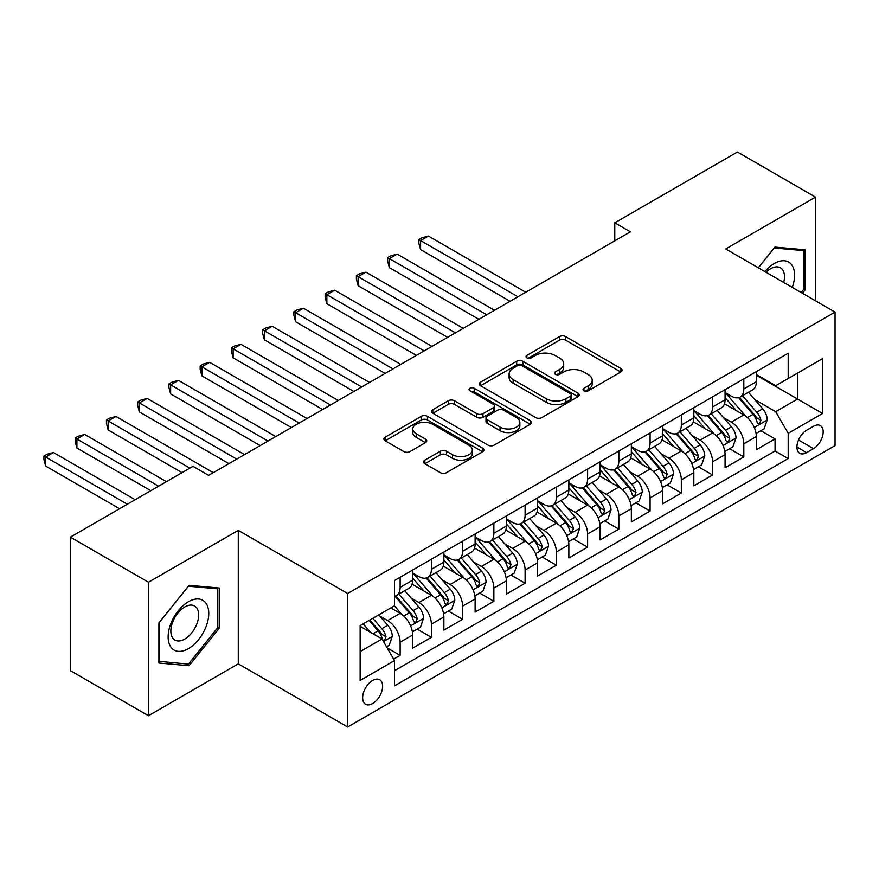 <?xml version="1.0" encoding="UTF-8"?>
<svg xmlns="http://www.w3.org/2000/svg" width="879" height="879" viewBox="0 0 879 879"><rect width="100%" height="100%" fill="white"/><g stroke="black" fill="none" stroke-linecap="round" stroke-linejoin="round"><path stroke-width="1.32" d="M583.931 390.803A3.033 1.758 0 0 0 588.227 390.803L620.816 371.993A4.34 2.505 0 0 0 622.079 370.224A4.34 2.505 0 0 0 620.816 368.444L565.615 336.58A4.34 2.505 0 0 0 559.473 336.58L526.895 355.391A3.033 1.758 0 0 0 526.005 356.632A3.033 1.758 0 0 0 526.895 357.874A3.033 1.758 0 0 0 531.191 357.874L535.399 355.435A13.877 8.01 0 0 1 555.034 355.435L559.626 358.094A13.877 8.01 0 0 1 563.692 363.752A13.877 8.01 0 0 1 559.626 369.422L555.418 371.861A3.033 1.758 0 0 0 554.528 373.092A3.033 1.758 0 0 0 555.418 374.333A3.033 1.758 0 0 0 559.703 374.333L563.922 371.905A13.877 8.01 0 0 1 583.557 371.905L588.15 374.553A13.877 8.01 0 0 1 592.215 380.222A13.877 8.01 0 0 1 588.15 385.892L583.931 388.32A3.033 1.758 0 0 0 583.052 389.562A3.033 1.758 0 0 0 583.931 390.803L583.931 388.32M372.641 703.541A14.141 8.164 120 0 0 381.871 691.081A14.141 8.164 120 0 0 379.706 679.753A14.141 8.164 120 0 0 372.641 680.456A14.141 8.164 120 0 0 363.401 692.916A14.141 8.164 120 0 0 365.565 704.244A14.141 8.164 120 0 0 372.641 703.541M424.843 460.167A4.34 2.505 0 0 0 423.579 461.936A4.34 2.505 0 0 0 424.843 463.705L440.335 472.649A4.34 2.505 0 0 0 446.466 472.649L482.659 451.751A4.34 2.505 0 0 0 483.922 449.982A4.34 2.505 0 0 0 482.659 448.213L427.447 416.338A4.34 2.505 0 0 0 421.316 416.338L385.134 437.237A4.34 2.505 0 0 0 383.859 439.006A4.34 2.505 0 0 0 385.134 440.775L403.835 451.575A4.34 2.505 0 0 0 409.966 451.575L425.458 442.631A4.34 2.505 0 0 0 426.733 440.862A4.34 2.505 0 0 0 425.458 439.093L416.185 433.743A11.603 6.702 0 0 1 412.778 429.007A11.603 6.702 0 0 1 419.942 422.81A11.603 6.702 0 0 1 432.589 424.271L468.925 445.246A11.603 6.702 0 0 1 472.331 449.982A11.603 6.702 0 0 1 465.167 456.168A11.603 6.702 0 0 1 452.52 454.718L446.466 451.224A4.34 2.505 0 0 0 440.335 451.224L424.843 460.167L424.843 463.705M238.286 530.367L148.463 582.228L70.353 537.135L70.353 670.622L148.463 715.715L238.286 663.854L347.644 726.988L347.644 593.501L238.286 530.367L238.286 663.854M815.525 300.827L815.525 197.105L725.691 248.966L835.05 312.1L347.644 593.501M815.525 197.105L737.415 152.012L614.784 222.816L614.784 240.846M70.353 537.135L192.984 466.331L208.609 475.352L630.397 231.825L614.784 222.816M535.707 417.58A4.34 2.505 0 0 0 541.849 417.58L578.03 396.693A4.34 2.505 0 0 0 579.305 394.924A4.34 2.505 0 0 0 578.03 393.144L522.829 361.28A4.34 2.505 0 0 0 516.698 361.28L480.505 382.167A4.34 2.505 0 0 0 479.242 383.936A4.34 2.505 0 0 0 480.505 385.716L535.707 417.58M471.144 391.463A3.033 1.758 0 0 1 474.22 391.891L474.22 388.276L530.345 420.678A4.34 2.505 0 0 1 531.608 422.447A4.34 2.505 0 0 1 530.345 424.227L494.152 445.115A4.34 2.505 0 0 1 488.021 445.115L432.82 413.24L432.82 409.702A4.34 2.505 0 0 0 431.545 411.471A4.34 2.505 0 0 0 432.82 413.24M432.82 409.702L448.301 400.758A4.34 2.505 0 0 1 454.443 400.758L476.825 413.69A4.34 2.505 0 0 0 482.956 413.69L493.24 407.757A4.34 2.505 0 0 0 494.503 405.988A4.34 2.505 0 0 0 493.24 404.219L469.924 390.759A3.033 1.758 0 0 1 469.034 389.518A3.033 1.758 0 0 1 470.913 387.903A3.033 1.758 0 0 1 474.22 388.276M393.649 659.118L400.132 655.382L387.167 647.889M379.794 616.036L387.639 620.563A17.679 10.207 60 0 1 400.132 642.208L412.636 634.99L412.636 648.164L431.38 637.341L417.162 629.133M411.031 597.995L418.876 602.522A17.679 10.207 60 0 1 431.38 624.167L443.873 616.959L443.873 630.122L462.618 619.299L448.4 611.092M442.28 579.953L450.125 584.48A17.679 10.207 60 0 1 462.618 606.136L475.121 598.918L475.121 612.081L493.866 601.258L479.648 593.05M473.517 561.923L481.362 566.45A17.679 10.207 60 0 1 493.866 588.095L506.359 580.876L506.359 594.05L525.104 583.227L510.897 575.02M504.766 543.881L512.611 548.408A17.679 10.207 60 0 1 525.104 570.053L537.607 562.835L537.607 576.009L556.352 565.186L542.134 556.978M536.014 525.84L543.859 530.367A17.679 10.207 60 0 1 556.352 552.012L568.856 544.804L568.856 557.967L587.601 547.145L573.383 538.937M567.252 507.798L575.097 512.336A17.679 10.207 60 0 1 587.601 533.982L600.093 526.763L600.093 539.926L618.838 529.103L604.62 520.895M598.5 489.768L606.345 494.295A17.679 10.207 60 0 1 618.838 515.94L631.342 508.721L631.342 521.895L650.086 511.073L635.869 502.865M629.738 471.726L637.583 476.253A17.679 10.207 60 0 1 650.086 497.899L662.579 490.68L662.579 503.854L681.324 493.031L667.117 484.823M660.986 453.685L668.831 458.212A17.679 10.207 60 0 1 681.324 479.857L693.828 472.649L693.828 485.812L712.572 474.99L698.355 466.782M692.234 435.643L700.08 440.181A17.679 10.207 60 0 1 712.572 461.827L725.076 454.608L725.076 467.771L743.821 456.948L743.821 443.785A17.679 10.207 -120 0 0 731.317 422.14L723.472 417.613M729.603 448.74L743.821 456.948M412.636 634.99A17.679 10.207 -120 0 0 400.132 613.344L390.759 607.938M443.873 616.959A17.679 10.207 -120 0 0 431.38 595.314L412.053 584.15M475.121 598.918A17.679 10.207 -120 0 0 462.618 577.272L443.302 566.109M506.359 580.876A17.679 10.207 -120 0 0 493.866 559.231L474.539 548.078M537.607 562.835A17.679 10.207 -120 0 0 525.104 541.189L505.788 530.037M568.856 544.804A17.679 10.207 -120 0 0 556.352 523.159L537.036 511.996M600.093 526.763A17.679 10.207 -120 0 0 587.601 505.117L568.274 493.965M631.342 508.721A17.679 10.207 -120 0 0 618.838 487.076L599.522 475.924M662.579 490.68A17.679 10.207 -120 0 0 650.086 469.034L630.759 457.882M693.828 472.649A17.679 10.207 -120 0 0 681.324 451.004L662.008 439.841M725.076 454.608A17.679 10.207 -120 0 0 712.572 432.962L693.256 421.81M813.493 426.282L806.614 430.26A13.701 7.911 120 0 0 797.671 442.324A13.701 7.911 120 0 0 799.769 453.3A13.701 7.911 120 0 0 806.614 452.619L813.493 448.653A13.701 7.911 120 0 0 822.436 436.588A13.701 7.911 120 0 0 820.338 425.612A13.701 7.911 120 0 0 813.493 426.282M347.644 726.988L835.05 445.587L835.05 312.1M360.137 651.592L382.013 638.967L394.506 660.612L394.506 685.862L788.188 458.574L788.188 433.325L775.685 411.68L754.72 399.571M394.506 660.612L360.137 680.456L360.137 625.617L394.506 605.774L394.506 580.514L788.188 353.226L788.188 378.486L822.557 358.643L822.557 413.482L788.188 433.325M412.636 572.943L418.876 576.547A17.679 10.207 60 0 0 427.721 577.426L440.214 570.207A17.679 10.207 -120 0 0 443.873 562.12L443.873 552.012M443.873 554.902L450.125 558.506A17.679 10.207 60 0 0 458.959 559.385L471.463 552.166A17.679 10.207 -120 0 0 475.121 544.079L475.121 533.982M475.121 536.86L481.362 540.475A17.679 10.207 60 0 0 490.207 541.343L502.7 534.135A17.679 10.207 -120 0 0 506.359 526.038L506.359 515.94M506.359 518.83L512.611 522.434A17.679 10.207 60 0 0 521.445 523.313L533.949 516.094A17.679 10.207 -120 0 0 537.607 507.996L537.607 497.899M537.607 500.788L543.859 504.392A17.679 10.207 60 0 0 552.693 505.271L565.186 498.052A17.679 10.207 -120 0 0 568.856 489.966L568.856 479.857M568.856 482.747L575.097 486.351A17.679 10.207 60 0 0 583.942 487.23L596.434 480.011A17.679 10.207 -120 0 0 600.093 471.924L600.093 461.827M600.093 464.705L606.345 468.32A17.679 10.207 60 0 0 615.179 469.188L627.683 461.98A17.679 10.207 -120 0 0 631.342 453.883L631.342 443.785M631.342 446.675L637.583 450.279A17.679 10.207 60 0 0 646.428 451.158L658.92 443.939A17.679 10.207 -120 0 0 662.579 435.852L662.579 425.744M662.579 428.633L668.831 432.237A17.679 10.207 60 0 0 677.665 433.116L690.169 425.897A17.679 10.207 -120 0 0 693.828 417.811L693.828 407.702M693.828 410.592L700.08 414.196A17.679 10.207 60 0 0 708.913 415.075L721.406 407.856A17.679 10.207 -120 0 0 725.076 399.769L725.076 389.672M394.506 670.71L775.058 451.004L775.058 438.918L756.314 449.74L756.314 436.566A17.679 10.207 -120 0 0 743.821 414.921L724.494 403.769M725.076 392.55L731.317 396.165A17.679 10.207 -120 0 0 740.162 397.033A17.679 10.207 -120 0 0 743.821 388.947L743.821 378.849M740.162 397.033L752.655 389.826A17.679 10.207 -120 0 0 756.314 381.728L756.314 371.63M400.132 577.272L400.132 587.37A17.679 10.207 60 0 1 396.473 595.457A17.679 10.207 60 0 1 394.506 596.182M396.473 595.457L408.966 588.249A17.679 10.207 -120 0 0 412.636 580.151L412.636 570.053M431.38 559.231L431.38 569.328A17.679 10.207 60 0 1 427.721 577.426M462.618 541.189L462.618 551.298A17.679 10.207 60 0 1 458.959 559.385M493.866 523.148L493.866 533.256A17.679 10.207 60 0 1 490.207 541.343M525.104 505.117L525.104 515.215A17.679 10.207 60 0 1 521.445 523.313M556.352 487.076L556.352 497.173A17.679 10.207 60 0 1 552.693 505.271M587.601 469.034L587.601 479.143A17.679 10.207 60 0 1 583.942 487.23M618.838 451.004L618.838 461.101A17.679 10.207 60 0 1 615.179 469.188M650.086 432.962L650.086 443.06A17.679 10.207 60 0 1 646.428 451.158M681.324 414.921L681.324 425.018A17.679 10.207 60 0 1 677.665 433.116M712.572 396.879L712.572 406.988A17.679 10.207 60 0 1 708.913 415.075M712.572 461.827L712.572 474.99M681.324 479.857L681.324 493.031M650.086 497.899L650.086 511.073M618.838 515.94L618.838 529.103M587.601 533.982L587.601 547.145M556.352 552.012L556.352 565.186M525.104 570.053L525.104 583.227M493.866 588.095L493.866 601.258M462.618 606.136L462.618 619.299M431.38 624.167L431.38 637.341M400.132 642.208L400.132 655.382M382.013 638.967L360.137 626.331M775.685 411.68L797.561 399.044L797.561 373.07L822.557 358.643M756.314 375.234L822.557 413.482M756.314 374.52L775.685 385.694L788.188 378.486M148.463 582.228L148.463 715.715M760.84 430.71L775.058 438.918M775.058 451.004L788.188 458.574M802.428 293.267L805.054 289.993L805.054 249.79L774.904 247.098L758.28 267.776M158.923 663.03L189.084 665.722L219.234 628.221L219.234 588.018L189.084 585.326L158.923 622.826L158.923 663.03M803.494 289.092L805.054 289.993M217.662 627.309L219.234 628.221M185.898 663.887L189.084 665.722M585.15 391.232L588.15 389.496A13.877 8.01 0 0 0 592.215 383.826L592.215 380.222M563.692 363.752L563.692 367.367A13.877 8.01 0 0 1 559.626 373.026L556.627 374.762M620.761 372.026L565.615 340.184A4.34 2.505 0 0 0 559.473 340.184L528.103 358.302M577.975 396.726L522.829 364.884A4.34 2.505 0 0 0 516.698 364.884L480.56 385.749M570.361 396.154A3.033 1.758 0 0 0 571.251 394.924A3.033 1.758 0 0 0 570.361 393.682L521.906 365.708A3.033 1.758 0 0 0 517.61 365.708L513.171 368.268A13.877 8.01 0 0 0 509.106 373.938A13.877 8.01 0 0 0 513.171 379.607L546.288 398.725A13.877 8.01 0 0 0 565.922 398.725L570.361 396.154L570.361 399.769A3.033 1.758 0 0 0 571.251 398.528L571.251 394.924M509.106 373.938L509.106 377.541A13.877 8.01 0 0 0 513.171 383.211L513.171 379.607M570.361 399.769L565.922 402.329A13.877 8.01 0 0 1 546.288 402.329L513.171 383.211M432.875 413.273L448.301 404.373L448.301 400.758M494.503 405.988L494.503 409.592A4.34 2.505 0 0 1 493.24 411.361L482.956 417.294A4.34 2.505 0 0 1 476.825 417.294L454.443 404.373A4.34 2.505 0 0 0 448.301 404.373M474.22 391.891L530.29 424.26M500.063 427.095A11.603 6.702 0 0 0 512.699 428.556A11.603 6.702 0 0 0 519.863 422.359A11.603 6.702 0 0 0 516.467 417.624L503.667 410.229A4.34 2.505 0 0 0 497.525 410.229L487.252 416.163A4.34 2.505 0 0 0 485.988 417.932A4.34 2.505 0 0 0 487.252 419.712L500.063 427.095L500.063 430.71A11.603 6.702 0 0 0 512.699 432.16A11.603 6.702 0 0 0 519.863 425.974L519.863 422.359M485.988 417.932L485.988 421.546A4.34 2.505 0 0 0 487.252 423.315L487.252 419.712M500.063 430.71L487.252 423.315M472.331 449.982L472.331 453.597A11.603 6.702 0 0 1 465.167 459.783A11.603 6.702 0 0 1 452.52 458.333L446.466 454.828A4.34 2.505 0 0 0 440.335 454.828L424.898 463.738M412.778 429.007L412.778 432.611A11.603 6.702 0 0 0 416.185 437.346L416.185 433.743M425.403 442.675L416.185 437.346M482.593 451.784L427.447 419.953A4.34 2.505 0 0 0 421.316 419.953L385.189 440.808M756.05 433.479L764.126 428.809L767.246 419.788A11.713 6.757 -120 0 0 762.686 408.801L748.414 392.265M745.557 416.064L728.625 396.462A33.798 19.514 -120 0 0 725.076 392.748M736.272 410.57L726.801 399.604A28.062 16.196 -120 0 0 725.076 397.715M525.73 292.257L428.414 236.066L420.601 240.582L420.601 249.603L510.106 301.277M738.569 397.671L753.006 414.394A11.713 6.757 60 0 1 757.182 422.458L758.028 423.843L759.61 423.623L760.928 420.294A11.713 6.757 -120 0 0 756.753 412.229L742.48 395.693M739.415 397.396L754.929 415.36A5.966 3.439 60 0 1 756.434 417.701L760.928 420.294M420.601 249.603L418.876 243.197L418.876 239.582L517.918 296.772M418.876 239.582L422.008 237.78L428.414 236.066M792.276 287.411A28.721 16.58 120 0 0 774.278 263.491A28.721 16.58 120 0 0 764.873 271.589M783.716 282.467A19.668 11.35 120 0 0 780.409 267.776A19.668 11.35 120 0 0 770.586 268.754A19.668 11.35 120 0 0 766.038 272.259M758.346 267.809L774.278 247.988L803.494 250.592L803.494 289.543L801.11 292.509M801.56 249.482L803.494 250.592M206.038 626.738A28.721 16.58 120 0 0 198.61 598.995A28.721 16.58 120 0 0 170.867 623.596A28.721 16.58 120 0 0 178.294 651.339A28.721 16.58 120 0 0 206.038 626.738M196.797 624.101A19.668 11.35 120 0 0 194.589 605.994A19.668 11.35 120 0 0 172.713 621.947A19.668 11.35 120 0 0 174.921 640.055A19.668 11.35 120 0 0 196.797 624.101M159.242 661.502L159.242 622.552L188.458 586.216L217.662 588.82L217.662 627.771L188.458 664.117L158.923 661.327M215.729 587.699L217.662 588.82M724.812 451.509L732.877 446.851L736.009 437.83A11.713 6.757 -120 0 0 731.449 426.831L717.165 410.306M714.308 434.105L697.377 414.503A33.798 19.514 -120 0 0 693.828 410.79M705.024 428.6L695.553 417.635A28.062 16.196 -120 0 0 693.828 415.756M494.492 310.298L397.165 254.108L389.353 258.624L389.353 267.634L478.868 319.319M707.32 415.712L721.758 432.424A11.713 6.757 60 0 1 725.933 440.5L726.79 441.884L728.372 441.665L729.68 438.335A11.713 6.757 -120 0 0 725.505 430.26L711.232 413.734M708.166 415.437L723.681 433.402A5.966 3.439 60 0 1 725.186 435.731L729.68 438.335M389.353 267.634L387.639 261.239L387.639 257.624L486.68 314.803M387.639 257.624L390.759 255.822L397.165 254.108M693.564 469.551L701.64 464.892L704.76 455.871A11.713 6.757 -120 0 0 700.2 444.873L685.928 428.348M683.071 452.147L666.139 432.545A33.798 19.514 -120 0 0 662.579 428.82M673.775 446.642L664.315 435.676A28.062 16.196 -120 0 0 662.579 433.797M463.244 328.339L365.917 272.149L358.105 276.654L358.105 285.675L447.62 337.36M676.072 433.754L690.52 450.466A11.713 6.757 60 0 1 694.696 458.53L695.542 459.926L697.124 459.695L698.442 456.366A11.713 6.757 -120 0 0 694.267 448.301L679.994 431.776M676.929 433.479L692.443 451.443A5.966 3.439 60 0 1 693.949 453.773L698.442 456.366M358.105 285.675L356.391 279.269L356.391 275.665L455.432 332.844M356.391 275.665L359.511 273.863L365.917 272.149M662.316 487.592L670.391 482.934L673.512 473.913A11.713 6.757 -120 0 0 668.952 462.914L654.679 446.389M651.822 470.177L634.891 450.575A33.798 19.514 -120 0 0 631.342 446.862M642.538 464.683L633.067 453.718A28.062 16.196 -120 0 0 631.342 451.828M431.996 346.381L334.679 290.191L326.867 294.696L326.867 303.716L416.382 355.391M644.834 451.784L659.272 468.507A11.713 6.757 60 0 1 663.447 476.572L664.293 477.956L665.875 477.736L667.194 474.407A11.713 6.757 -120 0 0 663.019 466.342L648.746 449.817M645.68 451.52L661.195 469.474A5.966 3.439 60 0 1 662.7 471.814L667.194 474.407M326.867 303.716L325.142 297.311L325.142 293.707L424.194 350.886M325.142 293.707L328.274 291.905L334.679 290.191M631.078 505.634L639.154 500.964L642.274 491.943A11.713 6.757 -120 0 0 637.714 480.956L623.442 464.42M620.574 488.219L603.642 468.617A33.798 19.514 -120 0 0 600.093 464.903M611.29 482.714L601.818 471.759A28.062 16.196 -120 0 0 600.093 469.869M400.758 364.411L303.431 308.221L295.619 312.737L295.619 321.758L385.134 373.432M613.586 469.825L628.024 486.548A11.713 6.757 60 0 1 632.199 494.613L633.056 495.998L634.638 495.778L635.956 492.449A11.713 6.757 -120 0 0 631.781 484.384L617.497 467.848M614.432 469.551L629.957 487.515A5.966 3.439 60 0 1 631.452 489.856L635.956 492.449M295.619 321.758L293.905 315.352L293.905 311.737L392.946 368.927M293.905 311.737L297.025 309.935L303.431 308.221M599.83 523.664L607.905 519.006L611.026 509.985A11.713 6.757 -120 0 0 606.466 498.986L592.193 482.461M589.337 506.26L572.405 486.658A33.798 19.514 -120 0 0 568.856 482.945M580.052 500.755L570.581 489.79A28.062 16.196 -120 0 0 568.856 487.911M369.51 382.453L272.193 326.263L264.381 330.768L264.381 339.788L353.885 391.474M582.348 487.867L596.786 504.579A11.713 6.757 60 0 1 600.961 512.655L601.807 514.039L603.39 513.819L604.708 510.479A11.713 6.757 -120 0 0 600.533 502.414L586.26 485.889M583.195 487.592L598.709 505.557A5.966 3.439 60 0 1 600.214 507.886L604.708 510.479M264.381 339.788L262.656 333.394L262.656 329.779L361.698 386.958M262.656 329.779L265.788 327.977L272.193 326.263M568.592 541.706L576.657 537.047L579.788 528.026A11.713 6.757 -120 0 0 575.229 517.028L560.945 500.503M558.088 524.302L541.156 504.7A33.798 19.514 -120 0 0 537.607 500.975M548.804 518.797L539.332 507.831A28.062 16.196 -120 0 0 537.607 505.952M338.272 400.494L240.945 344.304L233.133 348.809L233.133 357.83L322.648 409.515M551.1 505.908L565.538 522.62A11.713 6.757 60 0 1 569.713 530.685L570.57 532.081L572.152 531.85L573.46 528.521A11.713 6.757 -120 0 0 569.284 520.456L555.012 503.931M551.946 505.634L567.46 523.598A5.966 3.439 60 0 1 568.966 525.928L573.46 528.521M233.133 357.83L231.419 351.424L231.419 347.82L330.46 404.999M231.419 347.82L234.539 346.018L240.945 344.304M537.344 559.747L545.419 555.078L548.54 546.068A11.713 6.757 -120 0 0 543.98 535.069L529.707 518.544M526.84 542.332L509.919 522.73A33.798 19.514 -120 0 0 506.359 519.017M517.555 536.838L508.095 525.873A28.062 16.196 -120 0 0 506.359 523.983M307.024 418.525L209.696 362.346L201.884 366.851L201.884 375.871L291.399 427.546M519.852 523.939L534.3 540.662A11.713 6.757 60 0 1 538.464 548.727L539.321 550.111L540.904 549.891L542.222 546.562A11.713 6.757 -120 0 0 538.047 538.497L523.774 521.972M520.709 523.675L536.223 541.629A5.966 3.439 60 0 1 537.728 543.969L542.222 546.562M201.884 375.871L200.17 369.466L200.17 365.862L299.212 423.041M200.17 365.862L203.291 364.049L209.696 362.346M506.095 577.778L514.171 573.119L517.291 564.098A11.713 6.757 -120 0 0 512.732 553.111L498.459 536.575M495.602 560.373L478.67 540.772A33.798 19.514 -120 0 0 475.121 537.058M486.318 554.869L476.847 543.914A28.062 16.196 -120 0 0 475.121 542.024M275.775 436.566L178.459 380.376L170.647 384.892L170.647 393.913L260.162 445.587M488.614 541.98L503.052 558.703A11.713 6.757 60 0 1 507.227 566.768L508.073 568.153L509.655 567.933L510.974 564.604A11.713 6.757 -120 0 0 506.798 556.539L492.526 540.003M489.46 541.706L504.975 559.67A5.966 3.439 60 0 1 506.48 562L510.974 564.604M170.647 393.913L168.922 387.507L168.922 383.892L267.974 441.082M168.922 383.892L172.053 382.09L178.459 380.376M474.858 595.819L482.934 591.16L486.054 582.14A11.713 6.757 -120 0 0 481.494 571.141L467.221 554.616M464.354 578.415L447.422 558.813A33.798 19.514 -120 0 0 443.873 555.099M455.069 572.91L445.598 561.945A28.062 16.196 -120 0 0 443.873 560.066M244.538 454.608L147.211 398.418L139.398 402.923L139.398 411.943L228.914 463.629M457.366 560.022L471.803 576.734A11.713 6.757 60 0 1 475.978 584.799L476.836 586.194L478.418 585.974L479.736 582.634A11.713 6.757 -120 0 0 475.561 574.569L461.277 558.044M458.212 559.747L473.737 577.712A5.966 3.439 60 0 1 475.231 580.041L479.736 582.634M139.398 411.943L137.684 405.538L137.684 401.934L236.726 459.113M137.684 401.934L140.805 400.132L147.211 398.418M443.609 613.861L451.685 609.202L454.806 600.181A11.713 6.757 -120 0 0 450.246 589.183L435.973 572.658M433.116 596.456L416.185 576.855A33.798 19.514 -120 0 0 412.636 573.13M423.832 590.952L414.361 579.986A28.062 16.196 -120 0 0 412.636 578.107M213.289 472.649L115.973 416.459L108.161 420.964L108.161 429.985L182.052 472.649M426.128 578.063L440.566 594.775A11.713 6.757 60 0 1 444.741 602.84L445.587 604.236L447.169 604.005L448.488 600.676A11.713 6.757 -120 0 0 444.313 592.611L430.04 576.086M426.974 577.789L442.489 595.753A5.966 3.439 60 0 1 443.994 598.083L448.488 600.676M108.161 429.985L106.436 423.579L106.436 419.975L189.864 468.133M106.436 419.975L109.567 418.173L115.973 416.459M412.372 631.902L420.437 627.232L423.568 618.212A11.713 6.757 -120 0 0 419.008 607.224L404.725 590.699M401.868 614.487L394.396 605.84M392.583 608.993L391.375 607.587M166.428 481.67L84.725 434.49L76.912 439.006L76.912 448.026L150.803 490.68M394.88 596.094L409.317 612.817A11.713 6.757 60 0 1 413.493 620.882L414.35 622.266L415.932 622.046L417.239 618.717A11.713 6.757 -120 0 0 413.064 610.652L398.791 594.127M395.726 595.819L411.24 613.784A5.966 3.439 60 0 1 412.745 616.124L417.239 618.717M76.912 448.026L75.198 441.621L75.198 438.017L158.616 486.175M75.198 438.017L78.319 436.204L84.725 434.49M386.54 646.812L389.199 645.274L392.32 636.253A11.713 6.757 -120 0 0 387.76 625.266L378.772 614.861M370.389 632.254L363.148 623.87M361.335 627.024L360.137 625.639M135.179 499.701L53.476 452.531L45.664 457.047L45.664 466.068L119.555 508.721M369.092 620.442L378.08 630.858A11.713 6.757 60 0 1 382.244 638.923L383.101 640.308L384.683 640.088L386.002 636.759A11.713 6.757 -120 0 0 381.827 628.694L372.839 618.278M369.806 620.025L380.003 631.825A5.966 3.439 60 0 1 381.508 634.155L386.002 636.759M45.664 466.068L43.95 459.662L43.95 456.047L127.367 504.216M43.95 456.047L47.07 454.245L53.476 452.531M387.639 620.563L400.132 613.344M418.876 602.522L431.38 595.314M450.125 584.48L462.618 577.272M481.362 566.45L493.866 559.231M512.611 548.408L525.104 541.189M543.859 530.367L556.352 523.159M575.097 512.336L587.601 505.117M606.345 494.295L618.838 487.076M637.583 476.253L650.086 469.034M668.831 458.212L681.324 451.004M700.08 440.181L712.572 432.962M731.317 422.14L743.821 414.921M743.821 388.947L756.314 381.728M400.132 587.37L412.636 580.151M431.38 569.328L443.873 562.12M462.618 551.298L475.121 544.079M493.866 533.256L506.359 526.038M525.104 515.215L537.607 507.996M556.352 497.173L568.856 489.966M587.601 479.143L600.093 471.924M618.838 461.101L631.342 453.883M650.086 443.06L662.579 435.852M681.324 425.018L693.828 417.811M712.572 406.988L725.076 399.769M743.821 443.785L756.314 436.566M798.506 440.005L813.493 448.653M796.934 447.037L806.614 452.619M588.15 389.496L588.15 385.892M555.418 374.333L555.418 371.861M559.626 373.026L559.626 369.422M526.895 357.874L526.895 355.391M559.473 340.184L559.473 336.58M565.615 340.184L565.615 336.58M620.816 371.993L620.816 368.444M480.505 385.716L480.505 382.167M516.698 364.884L516.698 361.28M522.829 364.884L522.829 361.28M578.03 396.693L578.03 393.144M546.288 402.329L546.288 398.725M565.922 402.329L565.922 398.725M454.443 404.373L454.443 400.758M476.825 417.294L476.825 413.69M482.956 417.294L482.956 413.69M493.24 411.361L493.24 407.757M530.345 424.227L530.345 420.678M440.335 454.828L440.335 451.224M446.466 454.828L446.466 451.224M452.52 458.333L452.52 454.718M425.458 442.631L425.458 439.093M385.134 440.775L385.134 437.237M421.316 419.953L421.316 416.338M427.447 419.953L427.447 416.338M482.659 451.751L482.659 448.213M754.27 427.469L767.169 420.019M728.625 396.462L730.229 395.539M756.753 412.229L762.686 408.801M747.414 417.613L753.006 414.394M723.021 445.51L735.932 438.061M697.377 414.503L698.992 413.569M725.505 430.26L731.449 426.831M716.176 435.654L721.758 432.424M691.773 463.552L704.683 456.091M666.139 432.545L667.743 431.611M694.267 448.301L700.2 444.873M684.928 453.696L690.52 450.466M660.536 481.582L673.435 474.133M634.891 450.575L636.506 449.652M663.019 466.342L668.952 462.914M653.69 471.726L659.272 468.507M629.287 499.624L642.197 492.174M603.642 468.617L605.257 467.694M631.781 484.384L637.714 480.956M622.442 489.768L628.024 486.548M598.05 517.665L610.949 510.216M572.405 486.658L574.009 485.724M600.533 502.414L606.466 498.986M591.193 507.809L596.786 504.579M566.801 535.707L579.711 528.246M541.156 504.7L542.772 503.766M569.284 520.456L575.229 517.028M559.956 525.851L565.538 522.62M535.553 553.737L548.463 546.288M509.919 522.73L511.523 521.807M538.047 538.497L543.98 535.069M528.708 543.881L534.3 540.662M504.315 571.779L517.215 564.329M478.67 540.772L480.286 539.849M506.798 556.539L512.732 553.111M497.47 561.923L503.052 558.703M473.067 589.82L485.977 582.37M447.422 558.813L449.037 557.879M475.561 574.569L481.494 571.141M466.222 579.964L471.803 576.734M441.829 607.85L454.729 600.401M416.185 576.855L417.789 575.921M444.313 592.611L450.246 589.183M434.973 598.006L440.566 594.775M410.581 625.892L423.491 618.442M413.064 610.652L419.008 607.224M403.736 616.036L409.317 612.817M383.497 641.538L392.243 636.484M381.827 628.694L387.76 625.266M373.026 633.77L378.08 630.858"/></g></svg>
